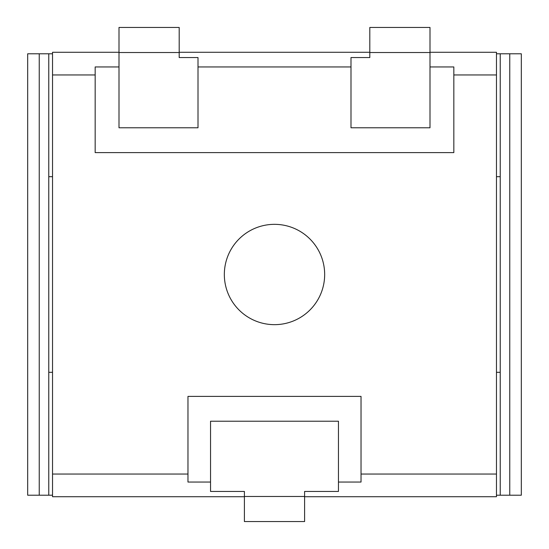 <?xml version="1.0" encoding="UTF-8"?>
<svg xmlns="http://www.w3.org/2000/svg" width="549" height="549" viewBox="0 0 549 549"><rect width="100%" height="100%" fill="white"/><g stroke="black" fill="none" stroke-linecap="round" stroke-linejoin="round"><path stroke-width="0.82" d="M48.772 495.212L52.532 495.212L48.772 495.212L48.772 53.788L48.772 495.212L39.24 495.212L48.772 495.212M52.532 53.788L39.24 53.788L39.24 495.212L39.24 53.788L27.683 53.788L27.683 495.212L39.24 495.212L27.683 495.212L27.683 53.788L52.532 53.788M521.317 53.788L521.317 495.212L521.317 53.788L509.76 53.788L509.76 495.212L521.317 495.212L500.228 495.212L500.228 53.788L509.76 53.788L509.76 495.212L496.468 495.212L500.228 495.212L500.228 53.788L496.468 53.788L521.317 53.788M496.468 176.682L500.228 176.682L496.468 176.682M500.228 372.318L496.468 372.318L500.228 372.318M496.468 474.048L496.468 496.721L304.599 496.721L496.468 496.721L496.468 474.048L361.029 474.048L496.468 474.048L496.468 74.952L496.468 474.048M496.468 52.279L496.468 74.952L496.468 52.279L430.004 52.279L496.468 52.279M187.971 474.048L187.971 482.049L210.542 482.049L187.971 482.049L187.971 474.048L52.532 474.048L187.971 474.048L187.971 396.392L187.971 474.048M338.459 482.049L361.029 482.049L361.029 396.392L187.971 396.392L361.029 396.392L361.029 482.049L338.459 482.049M244.401 496.721L52.532 496.721L52.532 74.952L95.169 74.952L95.169 152.608L453.831 152.608L453.831 74.952L496.468 74.952L453.831 74.952L453.831 152.608L95.169 152.608L95.169 66.951L118.996 66.951L95.169 66.951L95.169 74.952L52.532 74.952L52.532 496.721L244.401 496.721M224.335 274.5A50.165 50.165 0 0 0 272.922 324.637A50.165 50.165 0 0 0 324.665 274.5A50.165 50.165 0 0 0 276.078 224.363A50.165 50.165 0 0 0 224.335 274.5A50.165 50.165 0 0 0 272.922 324.637A50.165 50.165 0 0 0 324.665 274.5A50.165 50.165 0 0 0 276.078 224.363A50.165 50.165 0 0 0 224.335 274.5M52.532 52.279L52.532 74.952L52.532 52.279L118.996 52.279L52.532 52.279M48.772 176.682L52.532 176.682L48.772 176.682M48.772 372.318L52.532 372.318L48.772 372.318M179.194 52.279L369.806 52.279L179.194 52.279M198.004 66.951L350.996 66.951L198.004 66.951M430.004 66.951L453.831 66.951L453.831 74.952L453.831 66.951L430.004 66.951M430.004 127.773L430.004 27.45L430.004 52.532L369.806 52.532L369.806 27.45L430.004 27.45L369.806 27.45L369.806 57.549L369.806 52.532L430.004 52.532L430.004 127.773L350.996 127.773L430.004 127.773M369.806 57.549L350.996 57.549L350.996 127.773L350.996 57.549L369.806 57.549M118.996 127.773L118.996 27.45L179.194 27.45L179.194 52.532L179.194 27.45L118.996 27.45L118.996 127.773L198.004 127.773L198.004 57.549L179.194 57.549L179.194 52.532L118.996 52.532L179.194 52.532L179.194 57.549L198.004 57.549L198.004 127.773L118.996 127.773M304.599 521.55L304.599 491.451L338.459 491.451L338.459 421.227L210.542 421.227L210.542 491.451L244.401 491.451L244.401 496.468L244.401 491.451L210.542 491.451L210.542 421.227L338.459 421.227L338.459 491.451L304.599 491.451L304.599 521.55L244.401 521.55L244.401 496.468L304.599 496.468L244.401 496.468L244.401 521.55L304.599 521.55"/></g></svg>
